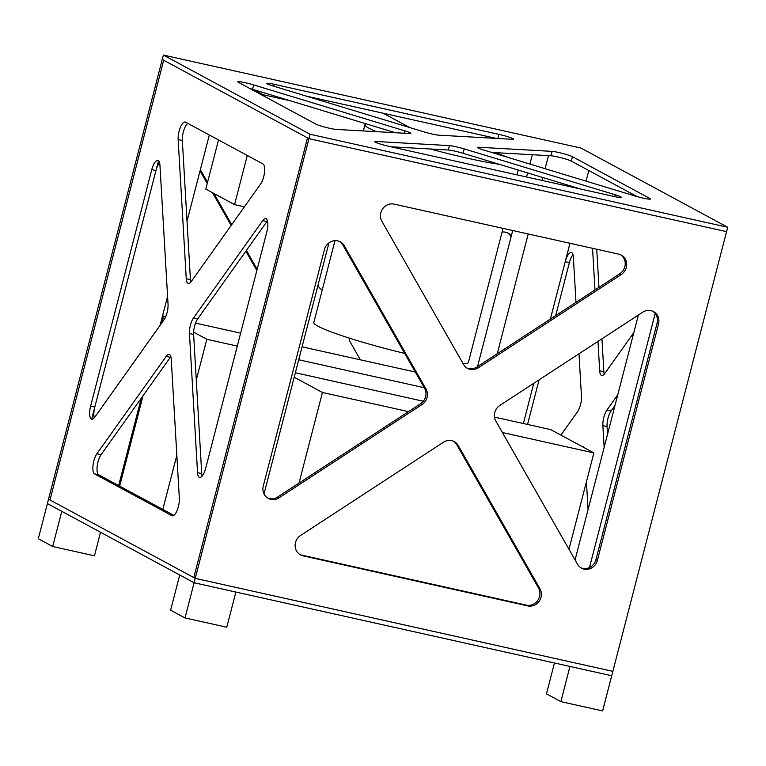 <?xml version="1.0" encoding="UTF-8"?>
<svg xmlns="http://www.w3.org/2000/svg" width="766" height="766" viewBox="0 0 766 766"><rect width="100%" height="100%" fill="white"/><g stroke="black" fill="none" stroke-linecap="round" stroke-linejoin="round"><path stroke-width="1.15" d="M548.485 155.622L545.105 168.683M542.816 177.53L542.069 180.441M528.214 233.984L497.249 353.729M532.332 154.722L529.909 164.068M527.621 172.915L526.568 176.994M512.722 230.528L477.534 366.588M588.795 170.531L586.057 181.13M569.981 243.282L550.381 319.058L565.222 261.675L569.397 262.604L555.695 315.582M533.768 383.297L523.37 423.531L533.768 383.297M267.42 83.944A11.404 1.044 -165.5 0 1 266.817 83.417A11.404 1.044 -165.5 0 1 274.266 84.327L498.877 134.347A11.404 1.044 -165.5 0 1 513.517 139.144A11.404 1.044 -165.5 0 1 512.397 139.307L438.774 135.17A11.404 1.044 -165.5 0 1 424.01 131.886L273.022 85.993A11.404 1.044 -165.5 0 1 267.42 83.944M375.292 142.16A11.404 1.044 -165.5 0 1 374.698 141.633A11.404 1.044 -165.5 0 1 375.809 141.471L449.431 145.607A11.404 1.044 -165.5 0 1 464.196 148.891L615.194 194.784A11.404 1.044 -165.5 0 1 621.389 197.36A11.404 1.044 -165.5 0 1 613.949 196.45L389.329 146.43A11.404 1.044 -165.5 0 1 375.292 142.16M477.955 147.924A11.404 1.044 -165.5 0 1 477.362 147.398A11.404 1.044 -165.5 0 1 478.472 147.235L552.095 151.371A11.404 1.044 -165.5 0 1 562.694 153.478A11.404 1.044 -165.5 0 1 572.461 156.704L649.827 198.461A11.404 1.044 -165.5 0 1 650.43 198.997A11.404 1.044 -165.5 0 1 634.545 195.866L483.557 149.983A11.404 1.044 -165.5 0 1 477.955 147.924M726.561 231.648L308.957 138.656L162.248 59.47L163.388 55.075L580.992 148.068L727.7 227.253L612.848 671.351L195.244 578.359L308.957 138.656L726.561 231.648M727.7 227.253L310.096 134.261L308.957 138.656L307.52 137.88L193.808 577.583L49.972 499.949L163.685 60.246L307.52 137.88L193.808 577.583L195.244 578.359L185.008 617.932L226.774 627.23L235.871 592.051L194.104 582.754L47.396 503.568L61.778 511.334L52.682 546.512L94.448 555.81L100.538 532.255M310.096 134.261L163.388 55.075M315.745 124.063L238.379 82.316A11.404 1.044 -165.5 0 1 237.786 81.78A11.404 1.044 -165.5 0 1 253.661 84.911L404.649 130.794A11.404 1.044 -165.5 0 1 410.854 133.38A11.404 1.044 -165.5 0 1 409.733 133.543L336.111 129.406A11.404 1.044 -165.5 0 1 325.512 127.3A11.404 1.044 -165.5 0 1 315.745 124.063M306.314 96.114L496.167 138.387M390.909 146.785L448.301 150.002A11.404 1.044 -165.5 0 1 463.066 153.286L580.752 189.058M491.638 152.434L550.965 155.766A11.404 1.044 -165.5 0 1 561.564 157.882A11.404 1.044 -165.5 0 1 571.331 161.109L637.111 196.603M249.965 88.569A11.404 1.044 -165.5 0 1 252.521 89.306L395.438 132.738M158.505 160.745L91.671 419.165M209.329 134.988L187.028 221.211M167.582 296.404L160.104 325.339M141.26 398.205L118.663 485.587M366.081 123.814A79.817 7.306 14.5 0 0 364.989 124.638A79.817 7.306 14.5 0 0 376.355 131.666M430.233 148.987A79.817 7.306 14.5 0 0 467.432 158.208A79.817 7.306 14.5 0 0 499.48 164.355M334.991 240.658L313.821 322.505A79.817 7.306 14.5 0 0 404.687 353.394M507.14 157.145A79.817 7.306 14.5 0 0 495.008 152.626M463.114 363.687A79.817 7.306 14.5 0 0 468.361 362.471L503.042 228.373M262.91 163.914A11.404 3.954 102.6 0 1 263.667 176.841A11.404 3.954 102.6 0 1 260.603 184.051L191.337 281.419A11.404 3.954 102.6 0 1 188.331 283.41A11.404 3.954 102.6 0 1 186.253 278.68L178.152 139.546A11.404 3.954 102.6 0 1 180.278 127.616A11.404 3.954 102.6 0 1 185.19 122.024A11.404 3.954 102.6 0 1 185.554 122.158L262.91 163.914M168.041 304.284A11.404 3.954 102.6 0 1 167.084 312.624A11.404 3.954 102.6 0 1 164.02 319.824L94.764 417.202A11.404 3.954 102.6 0 1 91.748 419.184A11.404 3.954 102.6 0 1 90.627 406.114L151.792 169.612A11.404 3.954 102.6 0 1 157.873 160.42A11.404 3.954 102.6 0 1 159.941 165.15L168.041 304.284M179.34 498.283A11.404 3.954 102.6 0 1 178.382 506.623A11.404 3.954 102.6 0 1 172.312 515.805A11.404 3.954 102.6 0 1 171.938 515.671L94.582 473.915A11.404 3.954 102.6 0 1 93.012 465.335A11.404 3.954 102.6 0 1 96.889 453.778L166.155 356.41A11.404 3.954 102.6 0 1 169.162 354.419A11.404 3.954 102.6 0 1 171.239 359.149L179.34 498.283M94.228 417.872A11.404 3.954 102.6 0 1 94.812 407.043L155.967 170.54A11.404 3.954 102.6 0 1 159.558 162.66M202.109 476.098A11.404 3.954 102.6 0 1 201.726 473.608L193.626 334.483A11.404 3.954 102.6 0 1 197.647 318.934L266.913 221.556A11.404 3.954 102.6 0 1 267.439 220.886M173.853 515.374L98.757 474.853A11.404 3.954 102.6 0 1 97.186 466.274A11.404 3.954 102.6 0 1 101.064 454.707L170.33 357.339A11.404 3.954 102.6 0 1 170.856 356.659M190.811 282.099A11.404 3.954 102.6 0 1 190.428 279.609L182.327 140.484A11.404 3.954 102.6 0 1 187.814 123.383M262.738 220.627A11.404 3.954 102.6 0 1 265.745 218.645A11.404 3.954 102.6 0 1 266.865 231.715L205.7 468.218A11.404 3.954 102.6 0 1 199.629 477.41A11.404 3.954 102.6 0 1 197.551 472.679L189.451 333.545A11.404 3.954 102.6 0 1 193.472 318.005L262.738 220.627L266.913 221.556M218.511 139.939L205.795 189.097L234.559 204.618L244.411 206.81M253.623 89.641L262.987 94.697L262.786 95.482M247.274 155.469L234.559 204.618M407.646 126.907L409.121 127.357M262.987 94.697L290.19 100.758M409.149 127.242L383.192 113.234M328.959 242.851L264.021 493.926M554.45 662.992L546.474 693.862L560.856 701.627L569.952 666.449L611.708 675.746L194.104 582.754L179.723 574.988L170.626 610.167L185.008 617.932M193.626 332.176L206.82 339.3L196.278 380.051M176.831 455.243L162.823 509.428M165.81 316.482L163.665 316.013L165.571 317.038M163.665 316.013L161.913 322.792M143.07 395.658L119.668 486.132M206.82 339.3L237.288 346.079M298.721 359.761L424.268 387.72M415.335 372.056L302.063 346.826M240.629 333.143L195.531 323.108M560.856 701.627L602.612 710.925L612.848 671.351L195.244 578.359L48.536 499.173L162.248 59.47L163.685 60.246L49.972 499.949L48.536 499.173L38.3 538.747L52.682 546.512M138.1 414.885L136.712 415.794M200.041 170.904L207.241 183.524M212.469 192.697L231.16 225.453M245.838 251.181L256.84 270.475M507.494 232.826A11.404 10.647 -61.6 0 1 511.075 236.895M322.266 289.845A11.404 10.647 -61.6 0 1 321.576 289.577M200.357 169.707L207.548 182.318M213.915 193.472L231.705 224.668M246.393 250.405L257.146 269.268M137.564 416.953L136.176 417.853M502.084 232.069A11.404 10.647 -61.6 0 1 508.231 233.19A11.404 10.647 -61.6 0 1 511.353 235.823M360.355 359.809L350.531 342.594A11.404 10.647 -61.6 0 1 349.143 338.074M322.237 289.969A11.404 10.647 -61.6 0 1 318.302 286.091L317.938 285.45M618.698 254.13A11.404 10.647 -61.6 0 1 621.274 255.088A11.404 10.647 -61.6 0 1 626.291 267.449A11.404 10.647 -61.6 0 1 621.226 274.544L478.338 367.785A11.404 10.647 -61.6 0 1 467.547 368.398A11.404 10.647 -61.6 0 1 463.574 364.492L381.851 221.23A11.404 10.647 -61.6 0 1 382.684 208.754A11.404 10.647 -61.6 0 1 394.078 204.11L618.698 254.13M620.537 254.733A11.404 10.647 -61.6 0 1 624.855 266.673A11.404 10.647 -61.6 0 1 619.79 273.768L476.902 367.01A11.404 10.647 -61.6 0 1 466.848 367.977M426.001 389.013A11.404 10.647 -61.6 0 1 427.055 397.468A11.404 10.647 -61.6 0 1 421.98 404.553L279.092 497.795A11.404 10.647 -61.6 0 1 268.301 498.417A11.404 10.647 -61.6 0 1 263.284 486.056L324.449 249.553A11.404 10.647 -61.6 0 1 340.296 241.845A11.404 10.647 -61.6 0 1 344.279 245.752L426.001 389.013L424.565 388.238A11.404 10.647 -61.6 0 1 425.609 396.692A11.404 10.647 -61.6 0 1 420.544 403.778L277.656 497.019A11.404 10.647 -61.6 0 1 267.602 497.996M539.963 588.767A11.404 10.647 -61.6 0 1 541.007 597.221A11.404 10.647 -61.6 0 1 527.726 605.896L303.106 555.877A11.404 10.647 -61.6 0 1 300.54 554.919A11.404 10.647 -61.6 0 1 295.13 545.497A11.404 10.647 -61.6 0 1 300.578 535.463L443.466 442.221A11.404 10.647 -61.6 0 1 454.257 441.609A11.404 10.647 -61.6 0 1 458.231 445.515L539.963 588.767L538.527 587.991A11.404 10.647 -61.6 0 1 539.57 596.446A11.404 10.647 -61.6 0 1 526.29 605.121L301.67 555.101A11.404 10.647 -61.6 0 1 299.832 554.498M339.568 241.491A11.404 10.647 -61.6 0 1 342.842 244.976L424.565 388.238M652.766 311.235A11.404 10.647 -61.6 0 1 657.084 323.175L595.929 559.678A11.404 10.647 -61.6 0 1 580.8 567.74M453.52 441.245A11.404 10.647 -61.6 0 1 456.795 444.73L538.527 587.991M642.712 312.212A11.404 10.647 -61.6 0 1 653.503 311.59A11.404 10.647 -61.6 0 1 658.53 323.951L597.365 560.453A11.404 10.647 -61.6 0 1 581.509 568.161A11.404 10.647 -61.6 0 1 577.535 564.255L495.803 420.994A11.404 10.647 -61.6 0 1 499.825 405.453L642.712 312.212M294.201 377.226L322.448 392.47L299.018 483.078M502.391 432.531L593.889 452.917L568.975 549.26M322.448 392.47L408.508 411.629M593.889 452.917L550.744 429.621L494.491 417.097M423.33 401.25L295.36 372.755M655.189 313.447L589.475 567.539M638.384 315.037L575.055 559.917M614.993 405.492L611.077 410.997A11.404 3.954 -77.4 0 0 608.013 418.198A11.404 3.954 -77.4 0 0 607.055 426.547L607.515 434.418M617.76 394.806L606.902 410.069A11.404 3.954 -77.4 0 0 603.838 417.269A11.404 3.954 -77.4 0 0 602.88 425.618L604.144 447.43M575.994 302.34L573.37 257.213A11.404 3.954 -77.4 0 0 571.292 252.493A11.404 3.954 -77.4 0 0 565.222 261.675M560.923 435.117L577.449 411.888A11.404 3.954 -77.4 0 0 581.471 396.348L578.991 353.787M583.749 447.44A11.404 3.954 -77.4 0 0 582.591 446.492A11.404 3.954 -77.4 0 0 581.978 446.482M588.068 509.61L586.44 481.718M597.978 341.406L599.682 370.744A11.404 3.954 -77.4 0 0 601.76 375.474A11.404 3.954 -77.4 0 0 604.767 373.482L633.836 332.616M592.558 248.308L594.981 289.95M572.987 254.724A11.404 3.954 -77.4 0 0 569.397 262.604M539.082 379.831L527.544 424.46M596.733 249.237L598.955 287.365M601.942 338.811L603.857 371.673A11.404 3.954 -77.4 0 0 604.24 374.162M274.266 84.327L273.768 86.223M375.809 141.471L375.589 142.313M478.472 147.235L478.252 148.077M253.661 84.911L252.521 89.306M404.649 130.794L404.027 133.217M649.827 198.461L649.645 199.17M572.461 156.704L571.331 161.109M552.095 151.371L550.965 155.766M615.194 194.784L614.715 196.613M464.196 148.891L463.066 153.286M449.431 145.607L448.301 150.002M498.877 134.347L497.804 138.483M201.726 473.608L197.551 472.679M193.626 334.483L189.451 333.545M197.647 318.934L193.472 318.005M172.695 515.844L171.938 515.671M98.757 474.853L94.582 473.915M101.064 454.707L96.889 453.778M170.33 357.339L166.155 356.41M94.812 407.043L90.627 406.114M155.967 170.54L151.792 169.612M182.327 140.484L178.152 139.546M190.428 279.609L186.253 278.68M657.084 323.175L658.53 323.951M595.929 559.678L597.365 560.453M526.29 605.121L527.726 605.896M301.67 555.101L303.106 555.877M456.795 444.73L458.231 445.515M277.656 497.019L279.092 497.795M342.842 244.976L344.279 245.752M420.544 403.778L421.98 404.553M619.79 273.768L621.226 274.544M476.902 367.01L478.338 367.785M606.902 410.069L611.077 410.997M602.88 425.618L607.055 426.547M599.682 370.744L603.857 371.673M364.989 124.638L363.362 130.938M518.132 170.023L516.887 174.839"/></g></svg>

